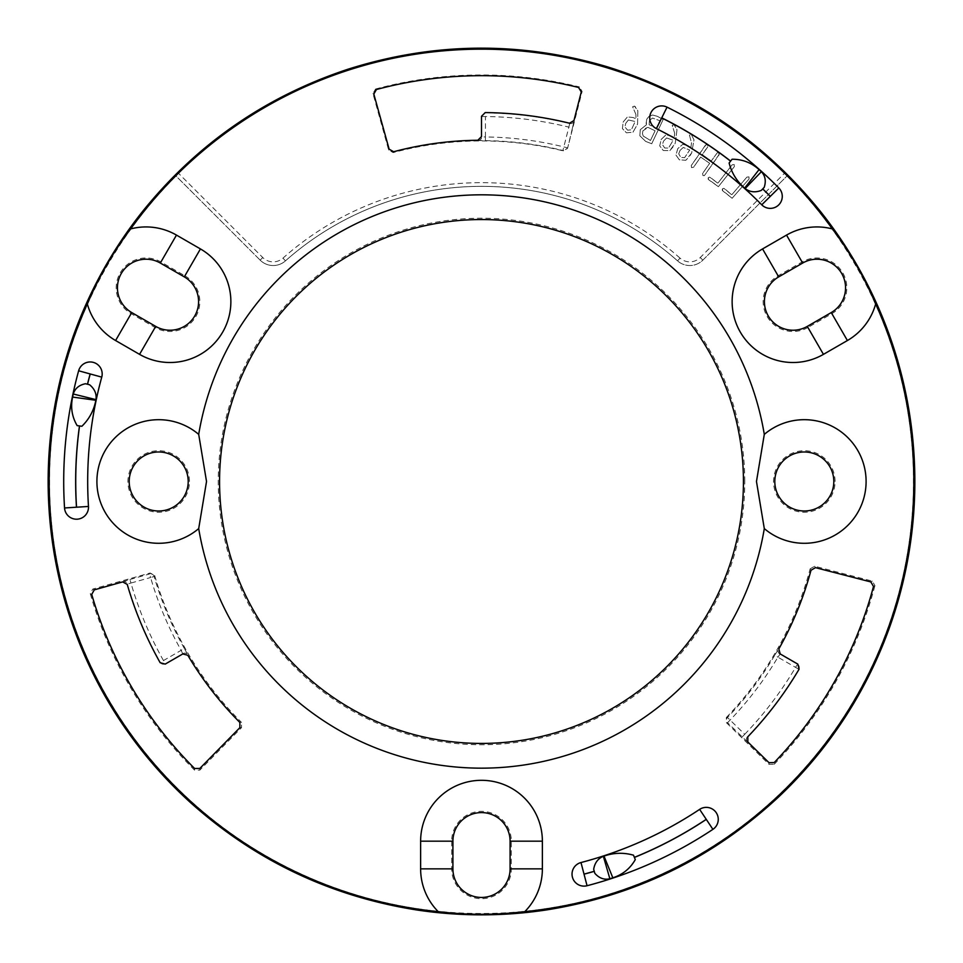<?xml version="1.0" encoding="UTF-8"?>
<svg xmlns="http://www.w3.org/2000/svg" width="963" height="963" viewBox="0 0 963 963"><rect width="100%" height="100%" fill="white"/><g stroke="black" fill="none" stroke-linecap="round" stroke-linejoin="round"><path stroke-width="0.72" stroke-dasharray="4.82 3.61" d="M746.867 177.12L748.961 176.879L749.058 178.986L732.121 198.27L722.238 190.205L722.491 188.796L723.851 188.327L731.748 194.803L746.867 177.12L748.961 176.879L749.058 178.986L732.121 198.27L722.731 190.891L722.491 188.796L724.597 188.7L731.748 194.803L746.867 177.12M628.394 119.954L635.183 121.519L631.355 129.836L627.587 130.149L624.927 126.972L625.721 123.384L628.394 119.954L635.183 121.519L631.355 129.836L627.587 130.149L624.927 126.972L625.721 123.384L628.394 119.954M635.857 114.284L632.619 106.785L634.473 106.123L637.831 110.769L637.578 124.095L632.968 132.22L626.456 132.798L622.399 128.621L623.181 121.976L627.419 116.956L633.016 117.498L635.989 118.738L635.857 114.284L632.619 106.785L634.473 106.123L635.712 107.146L637.831 110.769L637.578 124.095L632.968 132.22L626.456 132.798L622.399 128.621L623.181 121.976L627.419 116.956L633.016 117.498L635.989 118.738L635.857 114.284M732.097 164.842L734.167 164.504L734.372 166.611L718.374 186.678L708.118 179.094L708.299 177.661L709.635 177.132L717.832 183.235L732.097 164.842L734.167 164.504L734.372 166.611L718.374 186.678L708.636 179.744L708.299 177.661L710.405 177.469L717.832 183.235L732.097 164.842M717.327 152.684L718.759 152.792L719.06 154.874L704.362 175.639L702.93 175.531L702.629 173.436L709.671 163.325L700.667 157.065L693.625 167.177L691.566 167.622L691.265 165.528L705.337 145.317L707.396 144.871L707.697 146.966L702.316 154.694L711.32 160.965L717.327 152.684L718.759 152.792L719.361 154.092L704.362 175.639L702.93 175.531L702.629 173.436L709.671 163.325L700.667 157.065L693.625 167.177L691.566 167.622L691.265 165.528L705.963 144.775L707.396 144.871L707.998 146.183L702.316 154.694L711.32 160.965L717.327 152.684M690.928 147.435L691.494 143.006L689.472 135.097L691.398 134.736L693.998 139.84L691.663 152.973L685.825 160.267L679.312 159.822L675.954 155.055L677.771 148.627L682.743 144.33L688.184 145.738L690.928 147.435L691.494 143.006L689.472 135.097L691.398 134.736L693.998 139.84L691.663 152.973L689.616 156.307L685.825 160.267L679.312 159.822L675.954 155.055L677.771 148.627L682.743 144.33L688.184 145.738L690.928 147.435M666.613 137.95L673.185 140.237L668.491 148.085L664.699 148.001L662.412 144.546L663.579 141.067L666.613 137.95L673.185 140.237L668.491 148.085L664.699 148.001L662.412 144.546L663.579 141.067L666.613 137.95M674.642 133.111L672.234 125.31L674.148 124.853L676.989 129.836L675.292 143.066L673.414 146.496L669.827 150.625L663.302 150.517L659.715 145.907L661.208 139.406L665.963 134.868L671.464 136.012L674.293 137.565L674.642 133.111L672.234 125.31L674.148 124.853L675.268 126.009L676.989 129.836L675.292 143.066L669.827 150.625L663.302 150.517L659.715 145.907L661.208 139.406L665.963 134.868L671.464 136.012L674.293 137.565L674.642 133.111M646.113 127.983L647.979 127.381L655.105 130.787L650.47 140.502L643.248 136.072L642.453 133.664L642.887 130.884L647.979 127.381L655.105 130.787L650.47 140.502L643.248 136.072L642.453 133.664L642.887 130.884L646.113 127.983M646.089 123.445L646.811 119.099L648.881 116.499L652.601 115.018L657.404 116.342L663.17 119.496L651.722 143.752L645.655 141.392L639.865 135.795L640.251 129.716L646.329 124.889L646.811 119.099L648.881 116.499L652.601 115.018L657.404 116.342L663.17 119.496L651.722 143.752L645.655 141.392L639.865 135.795L640.251 129.716L646.329 124.889L646.089 123.445M680.01 258.12A298.819 298.819 0 0 0 282.99 258.12A14.758 14.758 0 0 1 262.755 257.53L177.962 172.726A432.977 432.977 0 0 1 785.038 172.726L700.245 257.53A14.758 14.758 0 0 1 680.01 258.12L677.555 260.877A295.135 295.135 0 0 0 285.445 260.877A18.441 18.441 0 0 1 260.154 260.142L176.024 176.012A432.014 432.014 0 0 0 646.823 880.615A432.014 432.014 0 0 0 786.976 176.012L702.846 260.142A18.441 18.441 0 0 1 677.555 260.877A18.441 18.441 0 0 0 702.846 260.142L786.976 176.012M376.425 89.523L375.546 89.029L372.958 93.58L388.643 150.023L393.157 152.599A340.553 340.553 0 0 1 563.126 150.866L567.592 148.206L582.121 91.449L579.437 86.947L578.582 87.464M375.546 89.029A406.506 406.506 0 0 1 579.437 86.947M393.157 152.599L393.638 151.745M477.853 140.261L478.105 140.514A3.683 3.683 -45.3 0 0 481.753 136.83L485.448 136.963L485.4 140.646L478.105 140.514M569.494 123.216L569.675 123.529A3.683 3.683 -30.9 0 0 574.129 120.869L572.431 128.043L568.856 127.128L569.675 123.529A368.66 368.66 0 0 0 485.484 112.852L485.448 116.535L481.753 116.535A3.683 3.683 135.3 0 1 485.484 112.852L485.232 112.587M485.4 140.646A340.866 340.866 0 0 1 562.91 150.493L568.856 127.128A364.965 364.965 0 0 0 485.448 116.535L485.448 136.963A344.549 344.549 0 0 1 563.788 146.906L567.363 147.821A3.683 3.683 149.1 0 1 562.91 150.493L563.126 150.866M122.879 581.592L129.945 579.473L130.944 583.036L127.417 584.12A3.683 3.683 -150.9 0 0 122.879 581.592L122.698 581.905M182.789 653.949L181.152 650.338L184.366 648.532L187.905 654.912A3.683 3.683 -165.3 0 0 182.886 653.6L165.311 663.736A3.683 3.683 15.3 0 1 160.255 662.351L163.469 660.546A364.965 364.965 0 0 1 130.944 583.036L150.601 577.523L149.614 573.972A3.683 3.683 29.1 0 1 154.14 576.5L154.694 575.525L150.156 572.997L92.809 589.043L90.257 593.605A407 407 0 0 0 194.598 770.171L199.835 770.135L241.557 727.631L241.52 722.431L239.859 722.455M127.236 584.433L127.417 584.12A368.66 368.66 0 0 0 160.255 662.351L160.159 662.713M873.501 586.467L874.946 585.612L872.309 581.098L814.638 566.22L810.148 568.844L811.002 570.265M797.785 664.097L797.424 664.193A3.683 3.683 -104.7 0 1 798.76 669.261L799.109 669.165M747.782 736.815L747.42 736.827A368.66 368.66 0 0 0 798.76 669.261L795.582 667.383A364.965 364.965 0 0 1 744.724 734.312L747.42 736.827A3.683 3.683 89.1 0 0 747.505 742.016L747.866 742.016M780.211 653.949L777.899 657.175L774.721 655.297L778.489 649.038A3.683 3.683 74.7 0 0 779.861 654.046L797.424 664.193L795.582 667.383L777.899 657.175A344.549 344.549 0 0 1 730.123 720.035L727.547 722.671A3.683 3.683 -90.9 0 1 727.462 717.483L726.343 717.495L726.415 722.683L768.992 764.333L774.228 764.261L774.204 762.564M451.671 841.181L451.671 868.855A29.829 29.829 0 0 0 481.5 898.684A29.829 29.829 0 0 0 511.329 868.855L511.329 841.181A29.829 29.829 0 0 0 481.5 811.352A29.829 29.829 0 0 0 451.671 841.181L452.911 841.181M807.921 327.48A29.829 29.829 0 0 1 767.162 316.562A29.829 29.829 0 0 1 778.092 275.803L802.047 261.972A29.829 29.829 0 0 1 842.806 272.89A29.829 29.829 0 0 1 831.888 313.649L807.921 327.48L807.295 326.397M835.065 481.488A30.756 30.756 0 0 0 788.926 454.849A30.756 30.756 0 0 0 788.926 508.127A30.756 30.756 0 0 0 835.065 481.488M726.343 717.495A340.059 340.059 0 0 0 810.148 568.844M774.228 764.261A407 407 0 0 0 874.946 585.612M184.908 275.803A29.829 29.829 0 0 1 195.838 316.562A29.829 29.829 0 0 1 155.079 327.48L131.112 313.649A29.829 29.829 0 0 1 120.194 272.89A29.829 29.829 0 0 1 160.953 261.972L184.908 275.803L184.294 276.875M189.458 481.488A30.756 30.756 0 0 0 143.318 454.849A30.756 30.756 0 0 0 143.318 508.127A30.756 30.756 0 0 0 189.458 481.488M154.694 575.525A340.059 340.059 0 0 0 241.52 722.431M744.772 481.488A263.272 263.272 0 0 0 349.87 253.486A263.272 263.272 0 0 0 349.87 709.49A263.272 263.272 0 0 0 744.772 481.488M262.755 257.53L260.154 260.142A18.441 18.441 0 0 0 285.445 260.877A295.135 295.135 0 0 1 677.555 260.877M90.257 593.605L91.726 594.436M194.586 768.474L194.598 770.171M764.177 187.388L761.252 190.445M729.123 163.012L732.061 159.244M787.565 175.422L785.038 172.726M177.962 172.726L175.435 175.422L176.024 176.012M260.154 260.142L175.435 175.422M81.867 426.272L77.148 425.622M85.466 383.731L89.571 384.743M633.498 855.18L635.291 859.61M594.857 873.345L593.677 869.288M649.375 120.411L652.529 118.076L659.908 120.724L656.345 128.187L649.182 124.769L649.375 120.411L652.529 118.076L659.908 120.724L656.345 128.187L649.182 124.769L649.375 120.411M680.059 150.409L683.236 147.447L689.689 150.047L684.609 157.667L680.841 157.39L678.71 153.827L680.059 150.409L683.236 147.447L689.689 150.047L684.609 157.667L680.841 157.39L678.71 153.827L680.059 150.409M389.136 149.169L388.643 150.023M372.958 93.58L373.825 94.073M581.267 91.954L582.121 91.449M481.5 116.282L481.5 136.565M572.431 128.043L567.592 148.206M129.945 579.473L149.614 573.972L150.156 572.997M184.366 648.532A340.866 340.866 0 0 1 154.14 576.5L150.601 577.523A344.549 344.549 0 0 0 181.152 650.338L163.469 660.546L165.215 664.097M872.309 581.098L870.853 581.941M747.505 742.016L727.547 722.671L726.415 722.683M742.136 736.948L744.724 734.312L727.462 717.483A340.866 340.866 0 0 0 774.721 655.297M768.968 762.648L768.992 764.333M815.48 567.652L814.638 566.22M94.278 589.862L92.809 589.043M199.835 770.135L199.823 768.45M239.883 727.643L241.557 727.631M131.112 313.649L131.738 312.566M160.953 261.972L160.327 263.043M155.079 327.48L155.705 326.397M451.671 868.855L452.911 868.855M282.99 258.12L285.445 260.877M700.245 257.53L702.846 260.142M511.329 841.181L510.089 841.181M511.329 868.855L510.089 868.855M831.888 313.649L831.262 312.566M778.092 275.803L778.706 276.875M802.047 261.972L802.673 263.043"/><path stroke-width="1.44" d="M393.638 151.745L389.136 149.169L373.825 94.073L376.425 89.523A405.808 405.808 0 0 1 578.582 87.464L581.267 91.954L573.948 120.556L569.494 123.216A368.913 368.913 0 0 0 485.232 112.587L481.5 116.282L481.5 136.565L477.853 140.261A341.251 341.251 0 0 0 393.638 151.745M122.698 581.905L127.236 584.433A368.913 368.913 0 0 0 160.159 662.713L165.215 664.097L182.789 653.949L187.809 655.261A341.251 341.251 0 0 0 239.859 722.455L239.883 727.643L199.823 768.45L194.586 768.474A405.808 405.808 0 0 1 91.726 594.436L94.278 589.862L122.698 581.905M870.853 581.941L873.501 586.467A405.808 405.808 0 0 1 774.204 762.564L768.968 762.648L747.866 742.016L747.782 736.815A368.913 368.913 0 0 0 799.109 669.165L797.785 664.097L780.211 653.949L778.838 648.942A341.251 341.251 0 0 0 811.002 570.265L815.48 567.652L870.853 581.941M786.53 235.092A60.874 60.874 0 0 1 832.369 228.917A432.315 432.315 0 0 0 130.631 228.917C113.237 251.993 98.804 276.983 87.332 303.923A432.315 432.315 0 0 0 438.201 911.636C466.874 915.163 495.752 915.163 524.799 911.636A432.315 432.315 0 0 0 875.668 303.923A60.874 60.874 0 0 1 847.404 340.529L823.437 354.36A60.874 60.874 0 0 1 740.294 332.079A60.874 60.874 0 0 1 762.564 248.923L786.53 235.092L802.673 263.043L778.706 276.875A28.589 28.589 0 0 0 768.245 315.936A28.589 28.589 0 0 0 807.295 326.397L823.437 354.36M176.47 235.092L160.327 263.043L184.294 276.875A28.589 28.589 0 0 1 194.755 315.936A28.589 28.589 0 0 1 155.705 326.397L139.563 354.36A60.874 60.874 0 0 0 222.706 332.079A60.874 60.874 0 0 0 200.436 248.923L176.47 235.092A60.874 60.874 0 0 0 130.631 228.917M139.563 354.36L115.596 340.529A60.874 60.874 0 0 1 87.332 303.923M420.626 868.855L420.626 841.181A60.874 60.874 0 0 1 481.5 780.307A60.874 60.874 0 0 1 542.374 841.181L510.089 841.181A28.589 28.589 0 0 0 481.5 812.591A28.589 28.589 0 0 0 452.911 841.181L452.911 868.855L420.626 868.855A60.874 60.874 0 0 0 438.201 911.636M542.374 841.181L542.374 868.855A60.874 60.874 0 0 1 524.799 911.636M764.297 434.385A286.697 286.697 0 0 0 198.703 434.385A61.788 61.788 0 0 0 113.839 438.996A61.788 61.788 0 0 0 113.839 523.98A61.788 61.788 0 0 0 198.703 528.591A286.697 286.697 0 0 0 764.297 528.591A61.788 61.788 0 0 0 866.098 481.488A61.788 61.788 0 0 0 764.297 434.385L756.473 481.488L764.297 528.591M778.814 187.954A417.798 417.798 0 0 0 667.046 107.146A11.989 11.989 0 0 0 650.976 112.575A11.989 11.989 0 0 0 656.393 128.633A393.819 393.819 0 0 1 761.745 204.806A11.989 11.989 0 0 0 778.706 204.914A11.989 11.989 0 0 0 778.814 187.954L770.304 196.356A405.844 405.844 0 0 0 762.744 188.892M88.476 506.454A393.819 393.819 0 0 1 101.753 377.135A11.989 11.989 0 0 0 93.375 362.389A11.989 11.989 0 0 0 78.641 370.779A417.798 417.798 0 0 0 64.545 507.97A11.989 11.989 0 0 0 77.269 519.177A11.989 11.989 0 0 0 88.476 506.454L64.545 507.97M699.632 809.377A393.819 393.819 0 0 1 580.99 862.535A11.989 11.989 0 0 0 572.419 877.161A11.989 11.989 0 0 0 587.057 885.731A417.798 417.798 0 0 0 712.909 829.348A11.989 11.989 0 0 0 716.255 812.724A11.989 11.989 0 0 0 699.632 809.377L712.909 829.348M198.703 434.385L206.527 481.488L198.703 528.591M160.327 263.043A28.589 28.589 0 0 0 121.278 273.516A28.589 28.589 0 0 0 131.738 312.566L115.596 340.529M89.571 384.743C94.603 388.871 96.745 393.831 95.987 399.621L73.26 394.011C74.97 388.474 79.038 385.044 85.466 383.731L89.571 384.743M761.252 190.445C755.161 192.732 749.792 192.106 745.157 188.555L761.384 171.679C765.32 175.928 766.259 181.176 764.177 187.388L761.252 190.445M744.652 188.11C736.839 181.333 731.663 172.967 729.123 163.012L732.061 159.244C742.329 159.172 751.321 162.627 759.061 169.596L744.652 188.11A394.108 394.108 0 0 1 745.157 188.555M77.148 425.622C71.948 416.762 70.443 407.253 72.61 397.069L95.855 400.271C93.893 410.431 89.234 419.098 81.867 426.272L77.148 425.622M743.436 481.488A261.936 261.936 0 0 0 481.5 219.552A261.936 261.936 0 0 0 219.564 481.488A261.936 261.936 0 0 0 481.5 743.424A261.936 261.936 0 0 0 743.436 481.488M833.814 481.488A29.516 29.516 0 0 0 789.552 455.932A29.516 29.516 0 0 0 789.552 507.044A29.516 29.516 0 0 0 833.814 481.488M155.705 326.397L131.738 312.566M606.786 66.652C520.189 41.156 433.856 42.035 347.787 69.288C265.511 96.553 197.138 143.896 142.668 211.33A433.35 433.35 0 0 0 191.372 803.383C256.134 861.018 331.32 896.553 416.955 909.999C459.989 916.451 503.011 916.451 546.045 909.999C634.822 895.999 712.187 858.466 778.128 797.4A433.35 433.35 0 0 0 820.332 211.33C763.815 141.453 692.638 93.23 606.786 66.652M832.369 228.917C849.739 251.945 864.172 276.947 875.668 303.923M761.384 171.679A417.509 417.509 0 0 0 759.061 169.596M73.26 394.011A417.509 417.509 0 0 0 72.61 397.069M95.855 400.271A394.108 394.108 0 0 1 95.987 399.621M609.868 878.774A417.509 417.509 0 0 0 612.829 877.811L603.994 856.083A394.108 394.108 0 0 1 603.356 856.288L609.868 878.774C604.21 880.062 599.203 878.256 594.857 873.345L593.677 869.288C594.749 862.86 597.975 858.527 603.356 856.288M603.994 856.083C613.768 852.7 623.603 852.399 633.498 855.18L635.291 859.61C630.223 868.53 622.736 874.597 612.829 877.811M761.745 204.806L770.304 196.356M188.206 481.488A29.516 29.516 0 0 0 143.944 455.932A29.516 29.516 0 0 0 143.944 507.044A29.516 29.516 0 0 0 188.206 481.488M452.911 868.855A28.589 28.589 0 0 0 481.5 897.444A28.589 28.589 0 0 0 510.089 868.855L542.374 868.855M847.404 340.529L831.262 312.566L807.295 326.397M510.089 841.181L510.089 868.855M831.262 312.566A28.589 28.589 0 0 0 841.722 273.516A28.589 28.589 0 0 0 802.673 263.043M778.706 276.875L762.564 248.923M770.256 196.404A405.772 405.772 0 0 0 762.696 188.941M730.568 161.146A405.772 405.772 0 0 0 661.701 117.931L656.393 128.633M580.99 862.535L584.011 874.103A405.772 405.772 0 0 0 594.255 871.286M584.011 874.103L584.035 874.163A405.844 405.844 0 0 0 594.279 871.346M101.753 377.135L90.233 373.969A405.772 405.772 0 0 0 87.549 384.237M90.233 373.969L90.161 373.945A405.844 405.844 0 0 0 87.477 384.225M730.616 161.098A405.844 405.844 0 0 0 661.737 117.859L661.701 117.931M584.035 874.163L587.057 885.731M634.412 857.431A405.844 405.844 0 0 0 706.288 819.393M661.737 117.859L667.046 107.146M90.161 373.945L78.641 370.779M79.472 425.947A405.844 405.844 0 0 0 76.474 507.212M634.388 857.359A405.772 405.772 0 0 0 706.252 819.332M79.544 425.959A405.772 405.772 0 0 0 76.546 507.212M200.436 248.923L184.294 276.875M420.626 841.181L452.911 841.181"/></g></svg>
